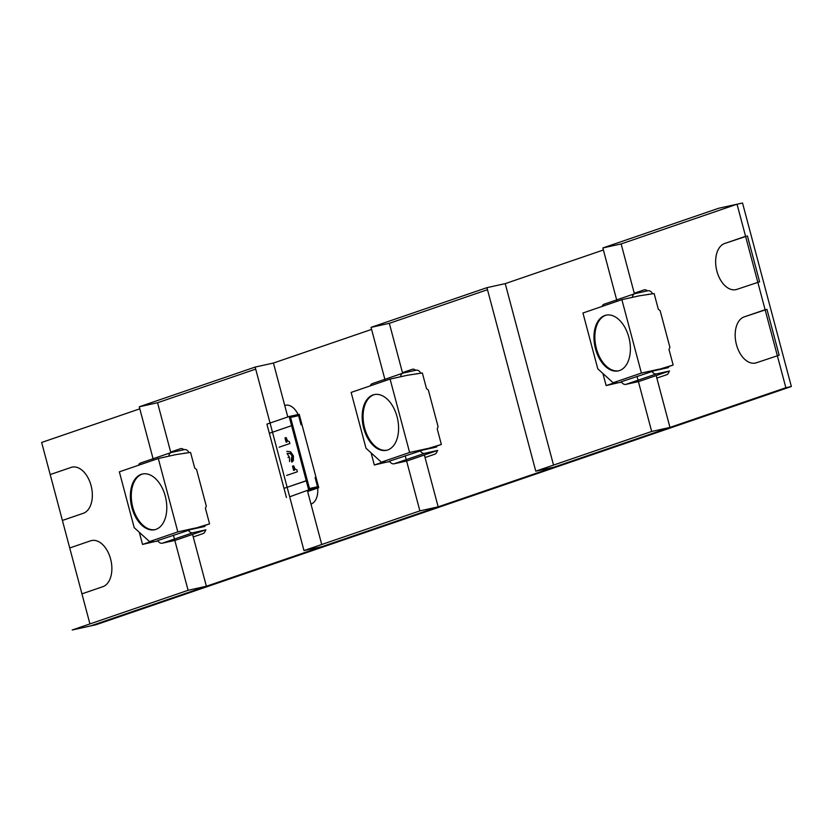 <?xml version="1.0" encoding="UTF-8"?>
<svg xmlns="http://www.w3.org/2000/svg" width="833" height="833" viewBox="0 0 833 833"><rect width="100%" height="100%" fill="white"/><g stroke="black" fill="none" stroke-linecap="round" stroke-linejoin="round"><path stroke-width="1.25" d="M81.936 593.856L102.792 586.703A23.772 14.64 -102.4 0 0 110.799 559.807A23.772 14.64 -102.4 0 0 91.578 540.555A23.772 14.64 77.6 0 1 110.799 559.807A23.772 14.64 77.6 0 1 102.792 586.703A23.772 14.64 -102.4 0 0 110.602 559.005A23.772 14.64 -102.4 0 0 90.589 540.825A23.772 14.64 77.6 0 1 91.578 540.555A23.772 14.64 -102.4 0 0 90.589 540.825L69.722 547.979L90.589 540.825L69.722 547.979L89.933 623.917L81.936 593.856L102.792 586.703L81.936 593.856M62.402 520.448L69.722 547.979L62.402 520.448L83.258 513.305A23.772 14.64 -102.4 0 0 91.276 486.399A23.772 14.64 -102.4 0 0 72.044 467.146A23.772 14.64 77.6 0 1 91.276 486.399A23.772 14.64 77.6 0 1 83.258 513.305A23.772 14.64 -102.4 0 0 91.068 485.597A23.772 14.64 -102.4 0 0 71.055 467.428A23.772 14.64 77.6 0 1 72.044 467.146A23.772 14.64 -102.4 0 0 71.055 467.428L50.199 474.571L71.055 467.428L50.199 474.571L62.402 520.448L83.258 513.305L62.402 520.448M41.65 442.458L50.199 474.571L41.65 442.458L139.809 408.826L41.65 442.458M173.431 535.202L188.091 590.295L72.19 629.998L90.474 625.968L785.863 387.72L737.038 204.21L621.137 243.923L737.038 204.21L742.526 203.002L791.35 386.512L742.526 203.002L718.744 208.24L602.853 247.953L617.045 301.317M637.016 376.37L651.677 431.463L535.775 471.166L486.951 287.656L505.235 283.626L603.394 249.994L505.235 283.626L553.529 465.085M487.492 289.707L389.344 323.329L487.492 289.707L389.344 323.329L371.049 327.369L385.252 380.733M405.223 455.786L419.884 510.879L303.983 550.582L255.158 367.072L273.443 363.042L371.601 329.41L273.443 363.042L287.791 416.958M255.7 369.123L157.552 402.745L255.7 369.123L157.552 402.745L139.257 406.785L153.459 460.149M745.577 236.322L724.72 243.475A23.772 14.64 -102.4 0 0 716.713 270.371A23.772 14.64 -102.4 0 0 735.945 289.624A23.772 14.64 77.6 0 1 716.713 270.371A23.772 14.64 77.6 0 1 724.72 243.475A23.772 14.64 -102.4 0 0 716.911 271.173A23.772 14.64 -102.4 0 0 736.924 289.353A23.772 14.64 77.6 0 1 735.945 289.624A23.772 14.64 -102.4 0 0 736.924 289.353L759.613 281.804L747.409 235.926L724.72 243.475L745.577 236.322L737.038 204.21L621.137 243.923L602.853 247.953M765.111 309.73L744.254 316.873A23.772 14.64 -102.4 0 0 736.237 343.779A23.772 14.64 -102.4 0 0 755.469 363.032A23.772 14.64 77.6 0 1 736.237 343.779A23.772 14.64 77.6 0 1 744.254 316.873A23.772 14.64 -102.4 0 0 736.445 344.581A23.772 14.64 -102.4 0 0 756.458 362.751A23.772 14.64 77.6 0 1 755.469 363.032A23.772 14.64 -102.4 0 0 756.458 362.751L779.147 355.202L766.943 309.324L744.254 316.873L765.111 309.73L757.791 282.2L759.613 281.804L747.409 235.926L759.613 281.804L757.791 282.2M310.98 504.111A17.826 10.985 -102.4 0 0 317.675 488.055A17.826 10.985 -102.4 0 1 310.98 504.111A17.826 10.985 -102.4 0 0 317.675 488.055M425.049 457.525L434.784 454.193A7.133 4.394 -102.4 0 0 437.346 450.528A7.133 4.394 77.6 0 1 434.784 454.193A7.133 4.394 -102.4 0 0 437.346 450.528M647.46 290.884A7.133 4.394 -102.4 0 0 643.992 289.905L634.257 293.237L643.992 289.905A7.133 4.394 77.6 0 1 644.294 289.822A7.133 4.394 77.6 0 1 647.46 290.884A7.133 4.394 -102.4 0 0 644.294 289.822A7.133 4.394 -102.4 0 0 643.992 289.905L634.257 293.237M656.841 378.109L666.577 374.777A7.133 4.394 -102.4 0 0 669.138 371.112A7.133 4.394 77.6 0 1 666.577 374.777A7.133 4.394 -102.4 0 0 669.138 371.112M183.874 449.716A7.133 4.394 -102.4 0 0 180.407 448.727A7.133 4.394 77.6 0 1 180.699 448.654A7.133 4.394 77.6 0 1 183.874 449.716A7.133 4.394 -102.4 0 0 180.699 448.654A7.133 4.394 -102.4 0 0 180.407 448.727L170.671 452.069M193.256 536.941L202.992 533.609A7.133 4.394 -102.4 0 0 205.553 529.944A7.133 4.394 77.6 0 1 202.992 533.609A7.133 4.394 -102.4 0 0 205.553 529.944M415.667 370.3A7.133 4.394 -102.4 0 0 412.2 369.321L402.464 372.653L412.2 369.321A7.133 4.394 77.6 0 1 412.491 369.238A7.133 4.394 77.6 0 1 415.667 370.3A7.133 4.394 -102.4 0 0 412.491 369.238A7.133 4.394 -102.4 0 0 412.2 369.321L402.464 372.653M298.089 414.522A17.826 10.985 -102.4 0 0 285.48 405.275A17.826 10.985 -102.4 0 0 284.74 405.473A17.826 10.985 -102.4 0 1 285.48 405.275A17.826 10.985 -102.4 0 1 298.089 414.522A17.826 10.985 -102.4 0 0 284.74 405.473M777.314 355.608L779.147 355.202L777.314 355.608L785.863 387.72L791.35 386.512L785.863 387.72L90.474 625.968L95.962 624.76L791.35 386.512L95.962 624.76L90.474 625.968L206.376 586.255L192.579 534.411M535.775 471.166L554.07 467.136L669.961 427.433L656.175 375.579M634.413 293.82L621.137 243.923M669.961 427.433L651.677 431.463M486.951 287.656L371.049 327.369M303.983 550.582L322.277 546.552L438.168 506.839L424.372 454.995M402.62 373.236L389.344 323.329M438.168 506.839L419.884 510.879M318.747 487.69L316.009 477.361L315.093 477.569L317.529 486.732L309.303 488.555L307.169 480.526L306.252 480.724L308.689 489.908L318.747 487.69L307.627 491.501L321.725 544.501M255.158 367.072L139.257 406.785M170.827 452.652L157.552 402.745M206.376 586.255L188.091 590.295M779.147 355.202L766.943 309.324L779.147 355.202M308.689 489.908L289.676 496.812M290.384 417.468L298.61 415.636L290.384 417.448L292.518 425.476L291.602 425.673L292.518 425.476L307.169 480.526L284.001 488.346L286.437 497.53M290.561 417.406L309.48 488.513L317.529 486.743L315.093 477.569L316.009 477.361L301.962 424.601L301.046 424.799L301.962 424.601L299.214 414.282L289.155 416.5L266.904 424.122L269.351 433.295L291.602 425.673L289.155 416.5M298.61 415.636L301.046 424.799L298.61 415.636M289.54 461.617L289.436 457.286L287.052 453.423L289.822 453.485L291.186 454.495L292.008 456.14L291.196 459.701L291.842 462.128L293.341 460.628L293.435 455.943L290.634 451.757L286.75 451.33M269.351 433.295L291.602 425.673L306.252 480.724L284.001 488.357L269.351 433.295M286.635 475.435L297.381 471.759L296.881 469.864L295.017 468.989L293.643 465.793L292.498 466.178L293.622 470.395L294.538 470.197L293.674 465.897M279.117 447.206L289.874 443.531L289.363 441.636L287.51 440.761L286.136 437.564L284.99 437.95L286.115 442.167L287.031 441.959L286.167 437.658M284.99 437.95L285.906 437.752M287.052 453.423L290.738 453.277L292.102 454.287L292.924 455.943L292.112 459.493L292.654 461.544M291.196 459.701L292.112 459.493M292.498 466.178L293.414 465.98M197.057 528.164L205.387 525.3L204.741 526.466L191.934 529.288A1.187 0.937 -108.9 0 1 191.673 529.299L209.572 523.874L205.397 508.203L206.313 506.183L196.546 469.479L194.724 468.063L190.549 452.392L175.669 454.662L158.291 458.494L119.348 471.832L134.207 527.664L149.534 541.585L153.189 540.784L142.537 544.428L139.309 532.308M205.387 525.3L209.572 523.874M157.947 540.825L142.537 544.428M157.989 540.898L156.25 541.408M158.291 458.494L177.825 531.891L195.193 528.06M177.825 531.891L149.534 541.585M174.826 540.44L162.258 543.21A4.759 3.738 -108.9 0 1 157.801 540.555L191.028 529.496M155.906 529.392A28.53 17.576 77.6 0 1 154.73 529.726A28.53 17.576 77.6 0 1 131.645 506.62A28.53 17.576 77.6 0 1 141.256 474.331A28.53 17.576 77.6 0 1 142.443 474.008A28.53 17.576 77.6 0 1 165.517 497.114A28.53 17.576 77.6 0 1 155.906 529.392M142.901 473.915A28.53 17.576 -102.4 0 0 142.172 474.133A28.53 17.576 -102.4 0 0 132.478 506.048A28.53 17.576 -102.4 0 0 155.177 529.611M188.393 530.069A4.759 3.738 71.1 0 0 192.85 532.735L205.657 529.913A4.759 3.738 71.1 0 0 205.98 529.819L175.378 540.305M188.914 452.642A4.759 3.738 71.1 0 0 184.291 449.622L171.494 452.444A4.759 3.738 71.1 0 0 171.171 452.538A4.759 3.738 71.1 0 0 168.86 456.161M183.114 453.527L185.207 453.069A1.187 0.937 -108.9 0 1 185.728 453.131M138.497 465.272A4.759 3.738 -108.9 0 1 140.569 463.023A4.759 3.738 -108.9 0 1 140.892 462.929M428.849 448.748L437.19 445.884L436.534 447.05L423.737 449.872A1.187 0.937 -108.9 0 1 423.476 449.882L441.365 444.458L437.2 428.787L438.106 426.767L428.349 390.063L426.517 388.647L422.341 372.976L407.462 375.246L390.083 379.077L351.141 392.416L365.999 448.248L381.327 462.169L384.981 461.367L374.329 465.012L371.101 452.892M437.19 445.884L441.365 444.458M389.74 461.409L374.329 465.012M389.782 461.482L388.053 461.992M390.083 379.077L409.617 452.475L426.996 448.643M409.617 452.475L381.327 462.169M406.619 461.024L394.051 463.804A4.759 3.738 -108.9 0 1 389.594 461.138L422.82 450.08M387.709 449.976A28.53 17.576 77.6 0 1 386.522 450.309A28.53 17.576 77.6 0 1 363.448 427.204A28.53 17.576 77.6 0 1 373.059 394.925A28.53 17.576 77.6 0 1 374.236 394.592A28.53 17.576 77.6 0 1 397.31 417.697A28.53 17.576 77.6 0 1 387.709 449.976M374.694 394.498A28.53 17.576 -102.4 0 0 373.975 394.717A28.53 17.576 -102.4 0 0 364.271 426.631A28.53 17.576 -102.4 0 0 386.981 450.195M420.196 450.653A4.759 3.738 71.1 0 0 424.653 453.319L437.45 450.497A4.759 3.738 71.1 0 0 437.773 450.403L407.17 460.888M420.707 373.226A4.759 3.738 71.1 0 0 416.084 370.206L403.287 373.028A4.759 3.738 71.1 0 0 402.964 373.122A4.759 3.738 71.1 0 0 400.652 376.745M414.907 374.111L417 373.653A1.187 0.937 -108.9 0 1 417.531 373.715M370.289 385.856A4.759 3.738 -108.9 0 1 372.372 383.607A4.759 3.738 -108.9 0 1 372.684 383.513M660.642 369.331L668.982 366.478L668.326 367.634L655.529 370.456A1.187 0.937 -108.9 0 1 655.269 370.477L673.158 365.041L668.993 349.381L669.909 347.351L660.142 310.657L658.309 309.23L654.144 293.57L639.255 295.83L621.876 299.661L582.944 313L597.792 368.832L613.119 382.753L616.784 381.951L606.132 385.596L602.905 373.476M668.982 366.478L673.158 365.041M621.533 381.993L606.132 385.596M621.574 382.066L619.846 382.576M621.876 299.661L641.41 373.059L658.788 369.238M641.41 373.059L613.119 382.753M638.411 381.618L625.843 384.388A4.759 3.738 -108.9 0 1 621.387 381.722L654.613 370.664M619.502 370.56A28.53 17.576 77.6 0 1 618.315 370.893A28.53 17.576 77.6 0 1 595.241 347.788A28.53 17.576 77.6 0 1 604.852 315.509A28.53 17.576 77.6 0 1 606.028 315.176A28.53 17.576 77.6 0 1 629.113 338.281A28.53 17.576 77.6 0 1 619.502 370.56M606.497 315.082A28.53 17.576 -102.4 0 0 605.768 315.301A28.53 17.576 -102.4 0 0 596.064 347.215A28.53 17.576 -102.4 0 0 618.773 370.779M651.989 371.237A4.759 3.738 71.1 0 0 656.446 373.902L669.243 371.081A4.759 3.738 71.1 0 0 669.565 370.987L638.973 381.472M652.499 293.81A4.759 3.738 71.1 0 0 647.887 290.79L635.079 293.612A4.759 3.738 71.1 0 0 634.756 293.705A4.759 3.738 71.1 0 0 632.445 297.329M646.71 294.695L648.803 294.236A1.187 0.937 -108.9 0 1 649.324 294.299M602.092 306.44A4.759 3.738 -108.9 0 1 604.164 304.191A4.759 3.738 -108.9 0 1 604.487 304.097M292.008 456.14L292.924 455.943M291.186 454.495L292.102 454.287M289.822 453.485L290.738 453.277M287.989 457.421L288.905 457.223M162.258 543.21L192.85 532.735M205.657 529.913L175.055 540.388M185.207 453.069L184.457 453.319M394.051 463.804L424.653 453.319M437.45 450.497L406.858 460.982M417 373.653L416.25 373.902M625.843 384.388L656.446 373.902M669.243 371.081L638.651 381.566M648.803 294.236L648.043 294.497M140.569 463.023L171.171 452.538M372.372 383.607L402.964 373.122M604.164 304.191L634.756 293.705"/></g></svg>

